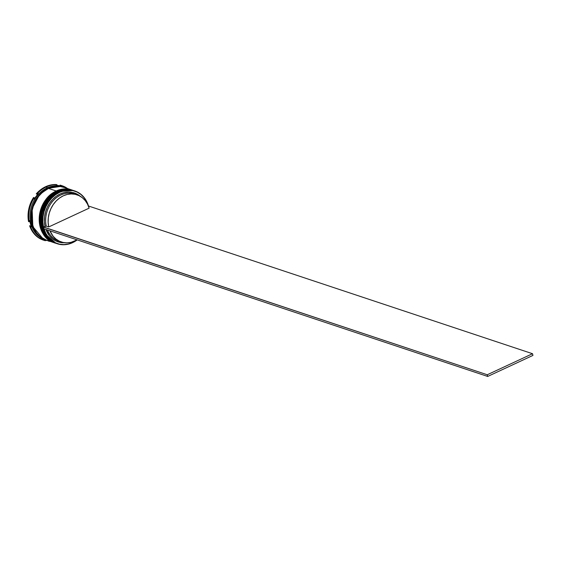 <?xml version="1.0" encoding="UTF-8"?>
<svg xmlns="http://www.w3.org/2000/svg" width="561" height="561" viewBox="0 0 561 561"><rect width="100%" height="100%" fill="white"/><g stroke="black" fill="none" stroke-linecap="round" stroke-linejoin="round"><path stroke-width="0.84" d="M58.393 191.932L58.078 191.603L48.898 198.678L41.633 213.951L44.081 232.899L56.128 243.369A27.819 23.036 -71.6 0 1 55.834 243.271A27.819 23.036 -71.6 0 1 41.093 218.601A27.819 23.036 -71.6 0 1 58.078 191.603L57.979 191.574A27.819 23.036 108.4 0 0 40.995 218.566A27.819 23.036 108.4 0 0 55.735 243.243L43.982 232.864L41.535 213.923L48.8 198.65L58.078 191.603A27.819 23.036 -71.6 0 1 73.393 190.488L58.078 191.603L58.393 191.932M57.811 191.652L57.874 191.574C36.844 199.905 35.182 237.857 55.735 243.243A27.819 23.036 108.4 0 0 55.784 243.257M73.344 190.474A27.819 23.036 108.4 0 0 73.295 190.452A27.819 23.036 108.4 0 0 57.979 191.574L73.393 190.488M56.913 191.441L56.598 191.112L47.419 198.187L40.154 213.46L42.601 232.408L54.648 242.878A27.819 23.036 -71.6 0 1 54.354 242.78A27.819 23.036 -71.6 0 1 39.614 218.103A27.819 23.036 -71.6 0 1 56.598 191.112L56.5 191.084A27.819 23.036 108.4 0 0 39.515 218.075A27.819 23.036 108.4 0 0 54.256 242.745L42.503 232.373L40.055 213.432L47.32 198.152L56.598 191.112A27.819 23.036 -71.6 0 1 71.913 189.997L56.598 191.112L56.913 191.441M56.331 191.161L56.395 191.084C35.364 199.414 33.702 237.366 54.256 242.745A27.819 23.036 108.4 0 0 54.305 242.766M71.864 189.976A27.819 23.036 108.4 0 0 71.815 189.962A27.819 23.036 108.4 0 0 56.5 191.084L72.208 190.095M42.909 238.6L32.833 226.672L32.103 208.552L39.41 194.807L48.036 188.342L60.244 186.483L57.166 186.245L52.566 186.778L48.036 188.342L43.765 190.873L39.901 194.274L36.605 198.412L32.987 205.656L31.591 210.908L31.079 216.251L31.998 224.014L33.702 228.727L36.213 232.857L39.424 236.244L43.211 238.762M43.947 228.692L45.743 233.208L48.288 237.142L51.493 240.353L55.237 242.717L59.389 244.147L63.786 244.596L68.274 244.042L72.628 242.647A27.819 23.036 108.4 0 0 77.215 239.891A27.819 23.036 -71.6 0 1 72.628 242.647A27.819 23.036 -71.6 0 1 57.313 243.762A27.819 23.036 -71.6 0 1 42.573 219.092A27.819 23.036 -71.6 0 1 59.557 192.1L59.697 192.297A27.629 22.882 -71.6 0 1 88.442 206.118L86.646 201.602L84.101 197.668L80.896 194.457L77.152 192.093L73 190.663L68.603 190.214L64.115 190.768L59.697 192.297L55.525 194.758L51.745 198.047L48.498 202.051L45.904 206.623L44.053 211.588L43.015 216.77L42.832 221.974L43.513 227.009A27.629 22.882 -71.6 0 1 59.697 192.297L59.557 192.1A27.819 23.036 108.4 0 0 43.47 227.892A27.819 23.036 108.4 0 0 72.628 242.647L72.685 242.513A27.629 22.882 -71.6 0 1 43.989 228.839M56.871 243.614A27.819 23.036 -71.6 0 1 41.675 219.071A27.819 23.036 -71.6 0 1 58.674 191.799A27.819 23.036 108.4 0 0 41.682 218.797A27.819 23.036 108.4 0 0 56.43 243.467L57.313 243.762M55.195 243.06A27.819 23.036 -71.6 0 1 40.196 218.453A27.819 23.036 -71.6 0 1 57.194 191.308A27.819 23.036 108.4 0 0 40.203 218.299A27.819 23.036 108.4 0 0 54.95 242.976A27.819 23.036 108.4 0 0 55.195 243.06M49.137 241.293A28.744 23.8 108.4 0 0 49.985 241.328A28.744 23.8 -71.6 0 1 49.137 241.293L48.449 241.062L49.137 241.293M44.831 239.996A28.183 23.338 108.4 0 0 48.169 240.725L44.831 239.996L45.364 240.711A28.744 23.8 -71.6 0 1 44.003 240.311A28.744 23.8 -71.6 0 1 30.308 225.964A28.744 23.8 108.4 0 0 45.364 240.711L44.831 239.996M45.771 239.926A27.819 23.036 -71.6 0 1 31.03 215.249A27.819 23.036 -71.6 0 1 48.015 188.258L47.033 187.928A27.819 23.036 108.4 0 0 30.042 214.919A27.819 23.036 108.4 0 0 44.789 239.596L45.771 239.926A27.819 23.036 -71.6 0 0 46.023 240.003L45.252 239.743A27.819 23.036 -71.6 0 1 30.035 215.228A27.819 23.036 -71.6 0 1 47.033 187.928L46.318 186.925A28.744 23.8 108.4 0 0 36.935 194.113L38.337 193.699A28.183 23.338 108.4 0 0 34.263 199.134L34.242 197.71A28.744 23.8 108.4 0 0 29.228 221.791L29.796 220.557A28.183 23.338 108.4 0 0 31.43 226.875L29.614 225.732A28.744 23.8 108.4 0 0 43.309 240.08L44.003 240.311M59.557 192.1L58.674 191.799L59.557 192.1A27.819 23.036 -71.6 0 1 74.872 190.978A27.819 23.036 -71.6 0 1 88.512 206.083A27.819 23.036 108.4 0 0 59.557 192.1M73.526 190.537L69.122 189.499L64.536 189.506L59.936 190.565L55.497 192.626L51.395 195.614L47.79 199.414L44.81 203.881L42.58 208.846L41.184 214.113L40.672 219.477L41.058 224.744L42.341 229.694L44.466 234.154L47.348 237.941L50.876 240.914L55.588 243.194A27.819 23.036 -71.6 0 1 55.441 243.144A27.819 23.036 -71.6 0 1 40.701 218.467A27.819 23.036 -71.6 0 1 57.685 191.476L57.194 191.308L57.685 191.476A27.819 23.036 -71.6 0 1 73 190.354A27.819 23.036 -71.6 0 1 73.147 190.403M64.347 187.486L59.95 186.448L55.357 186.455L48.512 188.419A27.819 23.036 108.4 0 0 31.521 215.417A27.819 23.036 108.4 0 0 46.268 240.087L53.961 242.647A27.819 23.036 -71.6 0 1 39.221 217.977A27.819 23.036 -71.6 0 1 56.205 190.978L48.512 188.419L42.222 192.563L38.618 196.364L35.638 200.831L33.408 205.796L32.012 211.062L31.577 219.085L32.419 224.218L34.13 228.944L36.64 233.088L39.866 236.483L46.283 240.094M72.046 190.046L67.643 189.008L63.056 189.015L56.205 190.978A27.819 23.036 -71.6 0 1 71.52 189.863L63.828 187.304A27.819 23.036 108.4 0 0 48.512 188.419L56.205 190.978L49.915 195.123L46.311 198.924L43.33 203.391L40.294 210.964L39.333 216.301L39.27 221.644L40.862 229.204L44.34 235.648L49.396 240.424L54.108 242.696A27.819 23.036 -71.6 0 1 53.961 242.647M77.095 239.849A24.845 20.575 -71.6 0 1 74.992 240.971A24.845 20.575 -71.6 0 1 61.31 241.966A24.845 20.575 -71.6 0 1 49.936 230.816L53.085 236.188L55.967 239.056L59.333 241.167L63.056 242.45L67.004 242.843L71.037 242.345L77.095 239.849M72.685 242.513L77.123 239.856A27.629 22.882 -71.6 0 1 72.685 242.513M64.845 242.738L59.859 242.359L55.995 241.027L52.503 238.832L49.515 235.851L45.953 229.491A25.778 21.346 108.4 0 0 64.845 242.738M60.09 241.511A24.845 20.575 -71.6 0 1 47.475 229.996A24.845 20.575 108.4 0 0 58.842 241.146L61.31 241.966M43.66 240.192L37.552 237.044L33.674 233.243L29.614 225.732L31.43 226.875L29.796 220.557L29.228 221.791A28.744 23.8 -71.6 0 1 34.242 197.71L33.548 197.479A28.744 23.8 108.4 0 0 28.534 221.56L28.253 212.289L29.551 206.083L33.548 197.479L34.242 197.71L34.263 199.134L38.337 193.699L36.935 194.113A28.744 23.8 -71.6 0 1 46.318 186.925A28.744 23.8 -71.6 0 1 57.005 184.786L56.317 184.555A28.744 23.8 108.4 0 0 36.248 193.889L40.651 189.723L45.63 186.694L50.939 184.941L57.005 184.786A28.744 23.8 108.4 0 0 46.318 186.925L48.015 188.258A27.819 23.036 -71.6 0 1 63.33 187.136A27.819 23.036 -71.6 0 1 63.582 187.22M62.145 185.768A28.744 23.8 -71.6 0 1 67.544 188.538A28.744 23.8 108.4 0 0 60.784 185.368L60.097 185.137L60.784 185.368A28.744 23.8 -71.6 0 1 62.145 185.768L61.458 185.537A28.744 23.8 108.4 0 0 60.097 185.137L60.995 186.021L60.097 185.137L61.493 185.551M36.248 193.889L36.935 194.113L36.248 193.889M76.997 194.814A24.845 20.575 -71.6 0 1 89.136 208.152L48.737 226.939L46.268 226.118L48.737 226.939A24.845 20.575 -71.6 0 1 55.336 201.876A24.845 20.575 -71.6 0 1 76.997 194.814L74.529 193.994A24.845 20.575 108.4 0 0 52.874 201.055A24.845 20.575 108.4 0 0 46.268 226.118L43.513 227.009L45.02 226.307L44.396 221.609L44.578 216.763L45.546 211.939L47.278 207.318L49.698 203.061L52.727 199.337L56.247 196.273L60.139 193.987L64.249 192.556L68.428 192.037L72.523 192.451L76.394 193.783L80.293 196.308A25.778 21.346 108.4 0 0 54.655 197.521A25.778 21.346 108.4 0 0 45.02 226.307L46.268 226.118A24.845 20.575 -71.6 0 1 53.379 200.494A24.845 20.575 -71.6 0 1 75.749 194.45M28.534 221.56L29.228 221.791L28.534 221.56M63.33 187.136L62.348 186.813A27.819 23.036 108.4 0 0 47.033 187.928A27.819 23.036 -71.6 0 1 62.839 186.981M45.252 239.743L41.205 237.696L37.678 234.722L34.796 230.936L32.678 226.476L31.395 221.525L31.002 216.266L31.514 210.894L32.917 205.628L35.147 200.67L38.12 196.203L41.731 192.402L45.834 189.408L50.266 187.346L54.866 186.294L59.452 186.28L63.856 187.318M47.909 240.557L50.146 240.942M72.755 190.277A27.819 23.036 108.4 0 0 72.509 190.193A27.819 23.036 108.4 0 0 57.194 191.308A27.819 23.036 -71.6 0 1 72.755 190.277M74.872 190.978L73.989 190.684A27.819 23.036 108.4 0 0 58.674 191.799A27.819 23.036 -71.6 0 1 74.431 190.838M56.198 185.396L57.005 184.786L56.198 185.396L61.913 186.28A28.183 23.338 108.4 0 0 56.198 185.396M60.784 185.368L61.913 186.28L60.784 185.368M48.737 226.939L48.141 222.415L48.316 217.745L49.256 213.103L50.925 208.65L53.26 204.555L56.177 200.964L59.571 198.012L63.316 195.81L67.271 194.436L71.296 193.938L75.244 194.33L78.975 195.607L82.341 197.717L85.223 200.593L87.516 204.113L89.136 208.152L48.737 226.939M88.603 206.041L532.515 353.718L88.603 206.041M43.513 227.009L43.786 228.769L487.691 376.445L532.95 355.408L487.691 376.445L43.786 228.769L43.351 227.079L487.257 374.762L532.515 353.718L532.95 355.408L532.515 353.718L487.257 374.762L487.691 376.445L487.257 374.762L43.513 227.009M55.735 243.243L56.135 243.369M57.874 191.574C63.091 189.204 68.232 188.833 73.295 190.452M54.256 242.745L54.655 242.878M56.395 191.084C61.612 188.713 66.752 188.342 71.815 189.962M54.95 242.976L55.441 243.144M72.509 190.193L73 190.354"/></g></svg>
